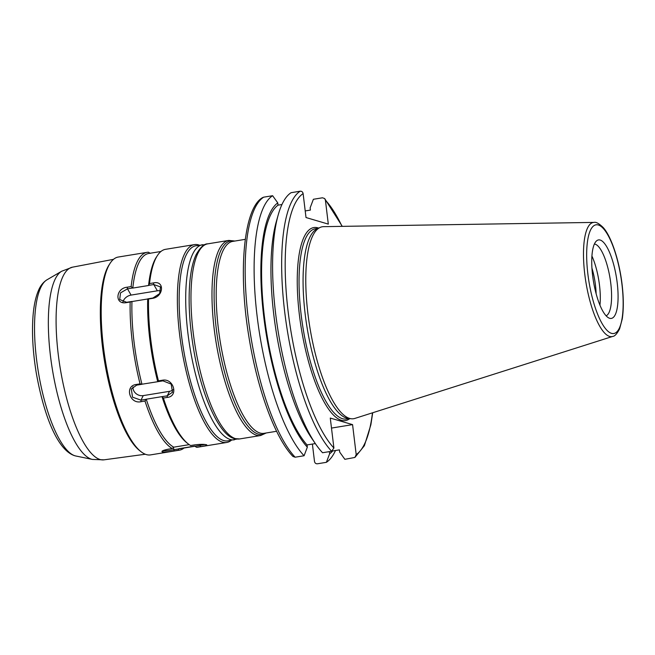 <?xml version="1.0" encoding="UTF-8"?>
<svg xmlns="http://www.w3.org/2000/svg" width="655" height="655" viewBox="0 0 655 655"><rect width="100%" height="100%" fill="white"/><g stroke="black" fill="none" stroke-linecap="round" stroke-linejoin="round"><path stroke-width="0.98" d="M307.94 313.868A97.243 28.517 -99.3 0 1 320.074 227.465A97.243 28.517 -99.3 0 1 323.562 226.655L594.06 222.405A57.82 16.956 80.7 0 0 584.776 274.265A57.82 16.956 80.7 0 0 612.679 336.433L354.863 418.422A97.243 28.517 -99.3 0 1 351.293 418.758A97.243 28.517 -99.3 0 1 307.94 313.868M351.293 418.758L348.19 418.406A96.391 28.263 -99.3 0 1 305.214 314.433A96.391 28.263 -99.3 0 1 317.241 228.783L320.074 227.465M600.176 240.041A39.767 11.659 -99.3 0 1 617.198 282.796A39.767 11.659 -99.3 0 1 609.641 318.289A39.767 11.659 -99.3 0 1 609.175 318.125A39.767 11.659 -99.3 0 1 593.405 281.044A39.767 11.659 -99.3 0 1 596.566 240.876A39.767 11.659 -99.3 0 1 600.176 240.041M594.396 244.037A36.459 10.693 -99.3 0 1 595.166 244.184A36.459 10.693 -99.3 0 1 610.255 279.57A36.459 10.693 -99.3 0 1 606.112 315.816M591.923 256.064A36.459 10.693 -99.3 0 1 599.947 305.197M591.94 268.091A31.743 9.309 -99.3 0 1 596.132 293.792M335.507 450.509A136.985 40.168 -99.3 0 1 326.378 462.324L317.438 463.789C315.849 463.887 314.867 463.093 314.49 461.398L312.394 444.065M332.339 451.025L339.429 449.87L339.699 452.114L344.857 459.311L354.904 457.452L356.197 454.586L352.57 424.628L330.276 418.054L333.903 448.012L331.643 451.254L322.563 452.736A136.985 40.168 80.7 0 1 315.604 443.984A136.985 40.168 80.7 0 1 278.211 214.906A136.985 40.168 80.7 0 1 291.09 192.693L300.17 191.211C301.758 191.113 302.741 191.907 303.118 193.602L306.008 217.534L328.311 224.116L325.412 200.184L324.659 198.547L322.465 197.794L313.385 199.276L310.142 207.84L310.413 210.083L305.214 210.935M352.57 424.628L331.487 428.075M295.135 457.206L292.949 456.453C274.928 437.843 257.137 388.743 248.818 336.261C237.798 270.286 243.938 207.529 262.704 197.548L263.67 197.171A136.985 40.168 80.7 0 0 248.212 317.986A136.985 40.168 80.7 0 0 295.135 457.206L304.084 455.749L307.334 447.185L307.056 444.933A127.086 37.27 -99.3 0 1 264.415 316.742A127.086 37.27 -99.3 0 1 278.039 205.154L281.969 204.516M315.333 443.582L307.056 444.933M304.084 455.749A136.985 40.168 -99.3 0 1 257.161 316.529A136.985 40.168 -99.3 0 1 272.619 195.714L263.67 197.171M315.604 443.984L311.543 438.023A129.281 37.908 -99.3 0 1 276.254 221.84L278.211 214.906M326.378 462.324L329.629 453.759L329.367 451.623M272.619 195.714L277.769 202.903L278.039 205.154M329.629 453.759A129.281 37.908 80.7 0 0 332.683 450.967M277.769 202.903A129.281 37.908 80.7 0 0 263.736 316.545A129.281 37.908 80.7 0 0 307.334 447.185M157.716 381.636A98.84 28.984 -99.3 0 1 147.711 298.975L131.95 301.546A98.84 28.984 80.7 0 0 141.955 384.215L157.847 381.685L158.445 380.858L162.391 380.219C173.657 377.927 178.84 396.39 167.32 397.405L163.382 398.043A100.231 29.393 80.7 0 0 188.157 443.861A100.231 29.393 80.7 0 0 190.605 445.539L194.543 444.901C200.152 444.213 204.139 444.172 206.489 444.761C207.701 445.236 205.695 445.867 200.463 446.644L196.525 447.291L194.674 446.12L178.913 448.7A98.84 28.984 80.7 0 0 180.534 448.585L194.838 446.251M188.157 443.861L186.749 442.747A98.84 28.984 -99.3 0 1 162.022 396.635L146.261 399.206A98.84 28.984 80.7 0 0 173.755 447.177L189.213 444.647M160.942 251.487L148.685 253.485A98.84 28.984 80.7 0 0 132.809 288.077L148.57 285.498A98.84 28.984 -99.3 0 1 156.439 257.047L157.413 255.548A100.231 29.393 80.7 0 0 149.528 283.566L153.466 282.927C164.888 280.209 163.709 296.805 152.484 298.369L148.546 299.007A100.231 29.393 80.7 0 0 158.445 380.858M205.22 244.585L195.976 245.764A98.84 28.984 80.7 0 0 182.246 341.14A98.84 28.984 80.7 0 0 223.666 440.561A98.84 28.984 80.7 0 0 227.817 440.872L236.963 439.046M131.95 301.546L130.157 302.012A100.231 29.393 80.7 0 0 140.055 383.863L141.955 384.215M146.261 399.206L144.992 401.048A100.231 29.393 80.7 0 0 172.216 448.544L173.755 447.177M178.913 448.7L178.135 450.288A100.231 29.393 80.7 0 0 179.445 450.173A100.231 29.393 80.7 0 0 184.039 448.012M150.298 253.379L148.456 252.216A100.231 29.393 80.7 0 0 147.146 252.331A100.231 29.393 80.7 0 0 131.139 286.571L132.809 288.077M146.057 399.304L140.964 400.139L132.556 397.192L131.303 388.996L136.666 385.14L141.75 384.313M144.992 401.048L141.054 401.687C129.567 404.389 124.401 385.918 136.117 384.501L140.055 383.863M157.847 381.685L162.931 380.858L171.192 384.108L172.486 392.222L167.238 395.849L162.022 396.635M163.382 398.043L162.153 396.676M148.546 299.007L147.711 298.975M196.525 447.291A100.231 29.393 80.7 0 0 197.835 447.177L226.728 442.461A100.231 29.393 80.7 0 0 231.321 440.299M148.57 285.498L149.528 283.566M199.48 245.199A100.231 29.393 80.7 0 0 198.645 244.921A100.231 29.393 80.7 0 0 194.437 244.61L165.535 249.326A100.231 29.393 80.7 0 0 157.413 255.548M141.054 401.687L140.964 400.139L143.249 395.612L169.522 391.322A8.351 7.41 26.8 0 0 173.157 389.684M130.157 302.012L126.21 302.651C114.469 304.796 115.64 288.216 127.201 287.209L131.139 286.571M147.146 252.331L118.252 257.047A100.231 29.393 80.7 0 0 110.13 263.261A100.231 29.393 80.7 0 0 105.389 360.7A100.231 29.393 80.7 0 0 140.866 451.573A100.231 29.393 80.7 0 0 146.327 454.586A100.231 29.393 80.7 0 0 150.544 454.889L179.445 450.173M178.135 450.288L174.189 450.935C168.622 451.917 164.675 452.261 162.358 451.966L161.99 451.295M178.766 448.896L173.681 449.731C168.769 450.615 165.297 450.935 163.275 450.697L162.358 451.966C161.105 451.189 163.079 450.255 168.278 449.183L172.216 448.544M143.249 395.612A8.351 7.41 26.8 0 1 132.949 386.876M194.437 244.61A100.231 29.393 80.7 0 0 180.51 341.329A100.231 29.393 80.7 0 0 222.52 442.15A100.231 29.393 80.7 0 0 226.728 442.461M148.685 285.375L153.769 284.54L160.467 286.915L159.681 293.587L152.91 298.017L147.825 298.844M131.72 301.472L126.636 302.299L119.701 299.515L120.52 292.883L127.496 288.83L132.58 288.003M153.466 282.927L153.769 284.54L157.356 290.804L131.082 295.086A8.351 6.288 150.2 0 0 122.935 302.053M157.356 290.804A8.351 6.288 150.2 0 1 160.876 290.951M204.917 444.499L194.871 446.276M140.866 451.573L139.466 450.46A98.84 28.984 -99.3 0 1 104.472 360.856A98.84 28.984 -99.3 0 1 109.156 264.767L110.13 263.261M587.887 274.142A55.061 16.146 80.7 0 0 611.467 333.338A55.061 16.146 80.7 0 0 621.931 284.188A55.061 16.146 80.7 0 0 598.351 224.993A55.061 16.146 80.7 0 0 587.887 274.142M207.791 243.84A98.84 28.984 80.7 0 0 194.068 339.208A98.84 28.984 80.7 0 0 235.489 438.637A98.84 28.984 80.7 0 0 239.64 438.94L260.665 435.509A98.84 28.984 -99.3 0 1 256.506 435.207A98.84 28.984 -99.3 0 1 215.086 335.778A98.84 28.984 -99.3 0 1 228.816 240.41L207.791 243.84C204.163 243.676 200.242 247.336 196.033 254.828C192.734 261.992 190.613 271.776 189.663 284.188C188.337 302.659 189.483 323.292 193.119 346.086C200.545 393.72 219.147 435.534 234.367 438.563L239.64 438.94M265.865 433.037A98.045 28.754 -99.3 0 1 258.258 434.118A98.045 28.754 -99.3 0 1 216.355 329.309A98.045 28.754 -99.3 0 1 234.539 241.097M245.265 239.345L232.762 241.384A97.243 28.517 80.7 0 0 219.253 335.213A97.243 28.517 80.7 0 0 260.002 433.029A97.243 28.517 80.7 0 0 264.088 433.323L276.59 431.285M303.118 193.602A134.226 39.365 80.7 0 0 288.167 311.854A134.226 39.365 80.7 0 0 333.903 448.012M331.643 451.254A136.985 40.168 -99.3 0 1 284.712 312.034A136.985 40.168 -99.3 0 1 300.17 191.211M356.197 454.586A134.226 39.365 80.7 0 0 372.474 412.814M342.041 226.368A134.226 39.365 80.7 0 0 325.412 200.184M349.803 418.594A97.808 28.681 -99.3 0 1 299.425 315.178A97.808 28.681 -99.3 0 1 318.715 228.104M349.385 418.545L346.52 419.012A96.391 28.263 -99.3 0 1 301.194 315.088A96.391 28.263 -99.3 0 1 315.464 228.742L318.33 228.276M202.542 244.692A98.84 28.984 80.7 0 0 188.812 340.068A98.84 28.984 80.7 0 0 230.232 439.489A98.84 28.984 80.7 0 0 234.384 439.8M136.117 384.501L136.666 385.14M162.391 380.219L162.931 380.858M167.32 397.405L167.238 395.849L169.522 391.322M152.484 298.369L152.91 298.017M126.21 302.651L126.636 302.299M127.201 287.209L127.496 288.83L131.082 295.086M174.189 450.935L173.419 447.537M200.463 446.644L199.824 444.385M61.676 271.235A95.941 28.132 80.7 0 0 52.154 368.012A95.941 28.132 80.7 0 0 91.561 459.22A95.941 28.132 80.7 0 0 92.396 459.425L75.775 455.986A89.833 26.339 -99.3 0 1 74.989 455.79A89.833 26.339 -99.3 0 1 38.096 370.394A89.833 26.339 -99.3 0 1 47.013 279.783L61.676 271.235L72.484 267.174A97.611 28.623 80.7 0 0 59.212 361.707A97.611 28.623 80.7 0 0 100.059 459.507A97.611 28.623 80.7 0 0 103.94 459.843L145.32 454.234M612.679 336.433C614.685 336.359 616.985 333.853 619.589 328.916L622.25 318.928C623.716 309.234 623.658 297.689 622.07 284.278C619.18 259.74 610.927 235.751 603.075 227.408C598.998 223.486 595.993 221.824 594.06 222.405M228.816 240.41L234.883 241.04M266.208 432.98L260.665 435.509M324.659 198.547L342.287 226.36M372.711 412.74L370.861 424.808L364.377 445.703L354.904 457.452M92.396 459.425L103.94 459.843M72.484 267.174L113.503 259.331M75.775 455.986L74.588 455.692C57.001 449.903 43.607 414.23 36.246 372.851C32.955 352.717 31.841 334.345 32.906 317.724C33.642 306.573 35.485 297.526 38.424 290.591C40.389 285.768 43.255 282.166 47.013 279.783"/></g></svg>
